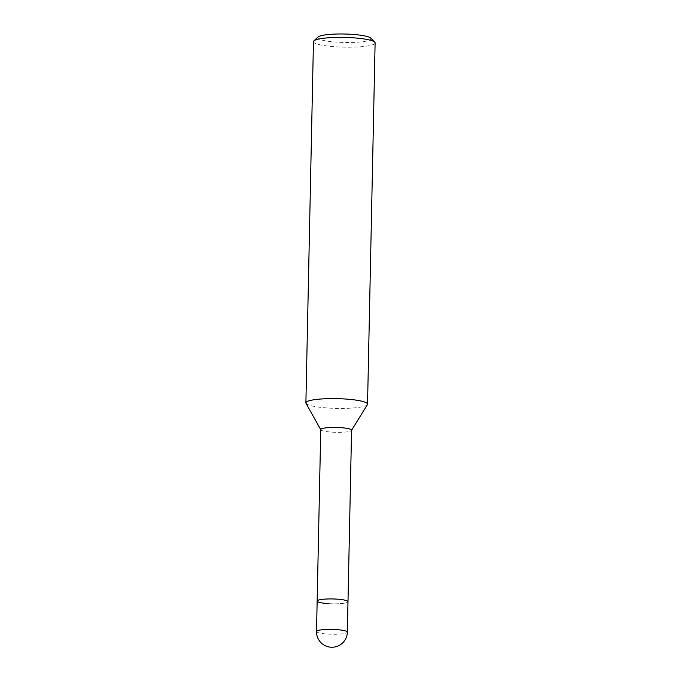 <?xml version="1.0" encoding="UTF-8"?>
<svg xmlns="http://www.w3.org/2000/svg" width="681" height="681" viewBox="0 0 681 681"><rect width="100%" height="100%" fill="white"/><g stroke="black" fill="none" stroke-linecap="round" stroke-linejoin="round"><path stroke-width="0.51" stroke-dasharray="3.4 2.55" d="M320.751 429.566A15.416 2.435 -178.8 0 0 320.811 429.788A15.416 2.435 -178.8 0 0 332.047 432.154A15.416 2.435 -178.8 0 0 351.507 430.435A15.416 2.435 -178.8 0 0 351.575 430.205M306.007 403.331A30.832 4.878 -178.8 0 0 328.48 408.055A30.832 4.878 -178.8 0 0 366.429 405.433A30.832 4.878 -178.8 0 0 367.399 404.616M313.456 41.652A30.832 4.878 -178.8 0 0 340.074 47.049A30.832 4.878 -178.8 0 0 373.988 44.205A30.832 4.878 -178.8 0 0 375.112 42.946M318.01 37.012A26.721 4.231 -178.8 0 0 338.61 42.248A26.721 4.231 -178.8 0 0 370.115 39.898A26.721 4.231 -178.8 0 0 370.753 38.119M328.455 603.647A15.416 2.435 -178.8 0 0 347.982 601.706A15.416 2.435 -178.8 0 1 334.49 603.843A15.416 2.435 -178.8 0 1 317.652 601.689A15.416 2.435 -178.8 0 1 317.159 601.059M316.52 631.5A15.416 2.435 -178.8 0 0 317.014 632.13A15.416 2.435 -178.8 0 0 331.8 634.258A15.416 2.435 -178.8 0 0 346.791 632.777A15.416 2.435 -178.8 0 0 347.353 632.147"/><path stroke-width="1.02" d="M347.353 632.147A15.416 2.435 -178.8 0 0 346.859 631.517A15.416 2.435 -178.8 0 0 332.064 629.389A15.416 2.435 -178.8 0 0 317.082 630.87A15.416 2.435 -178.8 0 0 316.52 631.5A15.416 15.416 0 0 0 339.368 645.333A15.416 15.416 0 0 0 347.353 632.147L351.575 430.205A15.416 2.435 -178.8 0 0 340.279 427.617A15.416 2.435 -178.8 0 0 320.751 429.566L317.159 601.059A15.416 2.435 -178.8 0 0 328.455 603.647M336.686 599.118A15.416 2.435 -178.8 0 0 317.159 601.059A15.416 2.435 -178.8 0 1 330.651 598.922A15.416 2.435 -178.8 0 1 347.497 601.076A15.416 2.435 -178.8 0 1 347.982 601.706A15.416 2.435 -178.8 0 0 336.686 599.118M351.575 430.324L367.399 404.616A30.832 4.878 -178.8 0 0 367.544 404.165A30.832 4.878 -178.8 0 0 344.952 398.989A30.832 4.878 -178.8 0 0 307.012 401.611A30.832 4.878 -178.8 0 0 305.888 402.88A30.832 4.878 -178.8 0 0 306.007 403.331L320.751 429.677M367.544 404.165L375.112 42.946A30.832 4.878 -178.8 0 0 374.729 42.154A30.832 4.878 -178.8 0 0 346.025 37.464A30.832 4.878 -178.8 0 0 314.571 40.392A30.832 4.878 -178.8 0 0 313.873 40.877A30.832 4.878 -178.8 0 0 313.456 41.652L305.888 402.88M374.729 42.154L370.753 38.119A26.721 4.231 -178.8 0 0 345.871 34.05A26.721 4.231 -178.8 0 0 318.623 36.587A26.721 4.231 -178.8 0 0 318.01 37.012L313.873 40.877M316.52 631.5L317.159 601.059"/></g></svg>

